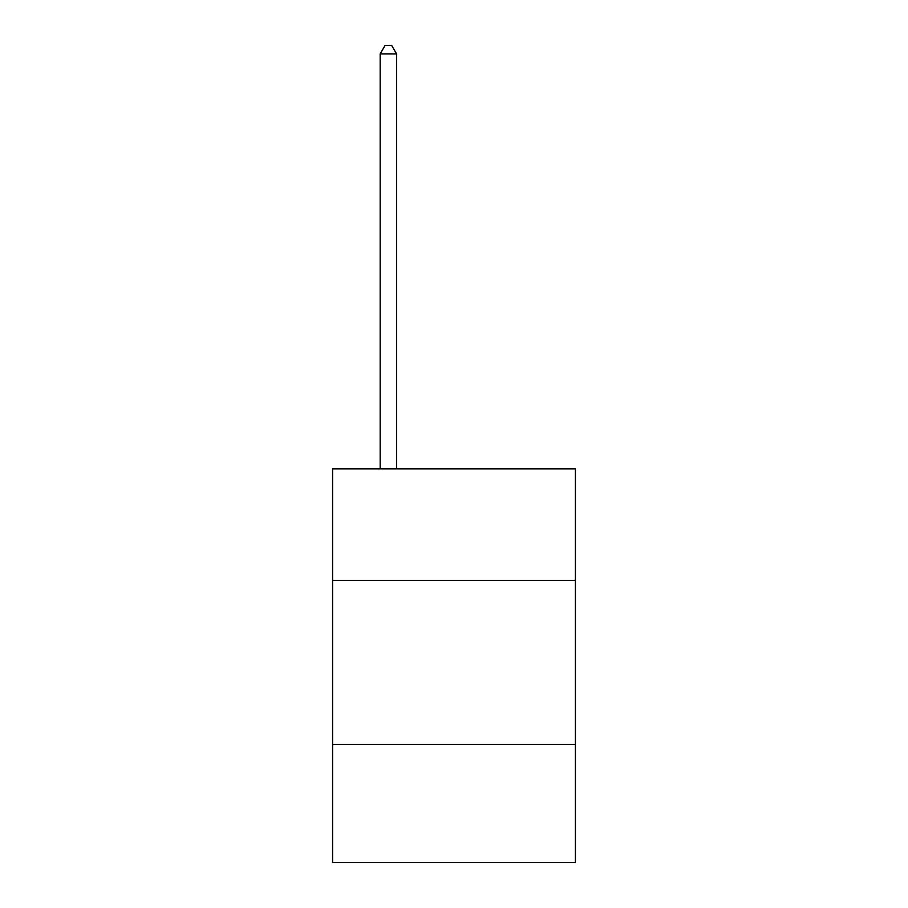 <?xml version="1.0" encoding="UTF-8"?>
<svg xmlns="http://www.w3.org/2000/svg" width="908" height="908" viewBox="0 0 908 908"><rect width="100%" height="100%" fill="white"/><g stroke="black" fill="none" stroke-linecap="round" stroke-linejoin="round"><path stroke-width="1.36" d="M332.589 580.405L575.411 580.405L575.411 468.834L332.589 468.834L332.589 862.6L575.411 862.6L575.411 744.469L332.589 744.469M575.411 744.469L575.411 580.405M396.58 468.834L396.58 53.935L380.168 53.935L380.168 468.834M380.168 53.935L385.094 45.4L391.654 45.4L396.58 53.935"/></g></svg>
